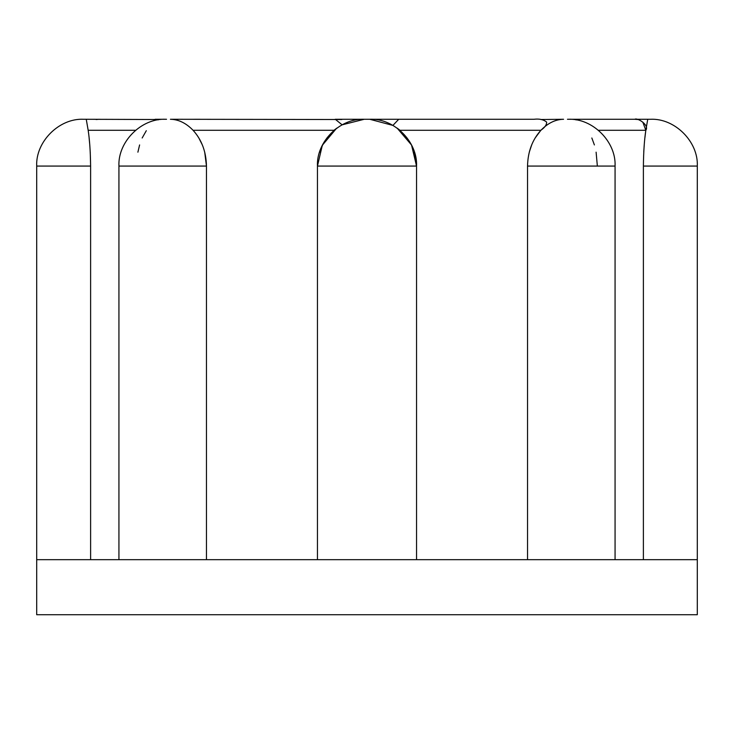 <?xml version="1.0" encoding="UTF-8"?>
<svg xmlns="http://www.w3.org/2000/svg" width="734" height="734" viewBox="0 0 734 734"><rect width="100%" height="100%" fill="white"/><g stroke="black" fill="none" stroke-linecap="round" stroke-linejoin="round"><path stroke-width="1.1" d="M367 559.675L36.7 559.675L36.7 614.725L697.3 614.725L697.3 559.675L367 559.675M135.57 130.285L88.19 130.285M157.691 119.514L83.492 119.275L86.254 119.275L88.181 130.368C89.631 139.799 90.438 151.699 90.612 166.067L90.612 559.675M334.025 130.285L193.161 130.285M341.888 119.514L170.435 119.275C178.591 119.431 186.161 123.128 193.143 130.368C201.694 139.799 206.144 151.699 206.465 166.067L206.465 559.675M146.305 130.707L142.167 137.992M139.607 144.937L137.891 152.177M36.7 559.675L36.7 166.067L90.612 166.067L90.245 152.039M89.731 144.415L89.098 137.781M333.676 130.698L326.942 137.964M322.703 144.818L319.749 152.14M118.936 559.675L118.936 166.067L206.465 166.067L204.713 152.121M202.254 144.754L198.822 137.946M540.536 130.716L535.178 137.946M531.746 144.754L529.287 152.121M416.352 165.783L414.251 152.14M411.297 144.818L407.067 137.964M645.764 130.771L644.902 137.781M644.269 144.415L643.755 152.039M597.329 165.756L596.109 152.177M594.393 144.937L591.833 137.992M643.388 559.675L643.388 166.067C643.562 151.681 644.369 139.754 645.828 130.285L598.43 130.285M334.08 130.193L336.429 128.441L322.327 145.268L317.455 166.067C316.281 141.735 339.915 118.101 364.248 119.275L342.127 124.835L335.264 119.275L533.976 119.275C539.371 118.614 543.582 119.559 546.619 122.101C546.757 124.817 544.811 127.542 540.802 130.276L399.966 130.285L397.131 128.12L411.545 145.029L416.545 166.067L317.455 166.067L317.455 559.675M527.535 559.675L527.535 166.067C527.856 151.681 532.324 139.754 540.93 130.285C547.894 123.092 555.445 119.422 563.565 119.275L540.82 119.514M340.521 119.275L335.429 119.275M157.241 119.275L155.223 119.275M158.205 119.881L155.158 119.275L166.535 119.275M527.535 166.067L615.064 166.067C616.239 141.735 592.613 118.101 568.272 119.275L567.465 119.275M568.272 119.275L650.507 119.275L647.746 119.275L645.828 130.285L642.81 122.119M576.034 119.926L578.851 119.275L576.768 119.275M637.919 119.514L634.873 119.275C637.222 117.449 649.709 125.138 645.81 130.276M416.545 559.675L416.545 166.067C417.719 141.735 394.085 118.101 369.752 119.275L392.919 125.413L398.727 119.275M99.127 119.275L96.071 119.523M336.53 128.349L336.998 128.028M200.015 119.275L194.675 119.275M398.718 119.275L393.47 119.275M397.663 128.514L399.92 130.202M697.3 559.675L697.3 166.067L643.388 166.067M615.064 166.067L615.064 559.675M118.936 166.067C117.761 141.735 141.387 118.101 165.728 119.275M36.7 166.067C35.535 141.735 59.16 118.101 83.492 119.275M697.3 166.067C698.474 141.735 674.84 118.101 650.507 119.275"/></g></svg>
